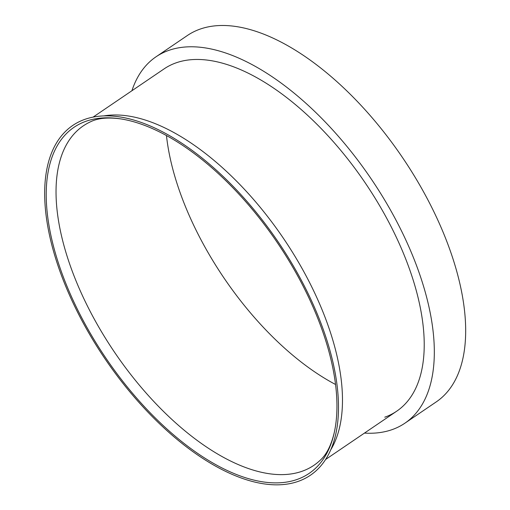 <?xml version="1.0" encoding="UTF-8"?>
<svg xmlns="http://www.w3.org/2000/svg" width="510" height="510" viewBox="0 0 510 510"><rect width="100%" height="100%" fill="white"/><g stroke="black" fill="none" stroke-linecap="round" stroke-linejoin="round"><path stroke-width="0.76" d="M335.535 384.476A205.186 101.382 55.8 0 1 166.464 135.532A205.186 101.382 55.8 0 0 335.535 384.476M131.918 90.742A221.461 109.42 55.8 0 1 156.003 56.814A221.461 109.42 55.8 0 1 189.503 46.792A221.461 109.42 55.8 0 1 389.053 207.525A221.461 109.42 55.8 0 1 404.857 423.217A221.461 109.42 55.8 0 1 371.356 433.239A221.461 109.42 55.8 0 1 364.44 433.098M156.003 56.814L187.361 35.521A221.461 109.42 55.8 0 1 220.862 25.5A221.461 109.42 55.8 0 1 420.406 186.233A221.461 109.42 55.8 0 1 436.209 401.925L404.857 423.217M93.075 117.121L164.169 68.837A206.926 102.242 55.8 0 1 195.47 59.472A206.926 102.242 55.8 0 1 381.926 209.661A206.926 102.242 55.8 0 1 396.691 411.2A206.926 102.242 55.8 0 1 384.75 417.199M334.337 432.263C331.258 445.3 326.528 454.646 320.152 460.294A205.186 101.382 55.8 0 1 313.886 465.33A205.186 101.382 55.8 0 1 282.846 474.612A205.186 101.382 55.8 0 1 83.602 298.114A205.186 101.382 55.8 0 1 83.328 125.849A205.186 101.382 55.8 0 1 90.315 121.884C97.92 118.039 108.349 117.09 121.603 119.028A209.196 103.364 55.8 0 1 308.85 297.776A209.196 103.364 55.8 0 1 334.337 432.263A209.196 103.364 55.8 0 1 223.501 468.715A209.196 103.364 55.8 0 1 74.339 302.927A209.196 103.364 55.8 0 1 105.704 117.829A209.196 103.364 55.8 0 1 121.603 119.028M103.9 115.904A206.926 102.242 55.8 0 1 113.736 114.986A206.926 102.242 55.8 0 1 314.683 292.982A206.926 102.242 55.8 0 1 330.722 449.865M310.105 297.751A211.433 104.467 55.8 0 1 337.499 424.02A211.433 104.467 55.8 0 1 229.047 473A211.433 104.467 55.8 0 1 73.083 302.953A211.433 104.467 55.8 0 1 104.786 115.878A211.433 104.467 55.8 0 1 130.426 119.13A211.433 104.467 55.8 0 1 310.105 297.751M325.597 459.484L396.691 411.2"/></g></svg>
